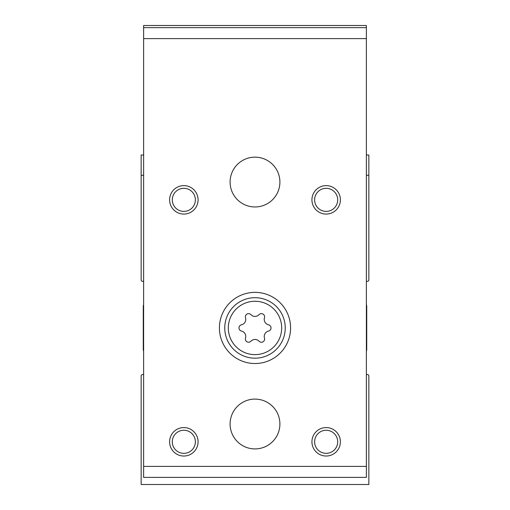 <?xml version="1.0" encoding="UTF-8"?>
<svg xmlns="http://www.w3.org/2000/svg" width="510" height="510" viewBox="0 0 510 510"><rect width="100%" height="100%" fill="white"/><g stroke="black" fill="none" stroke-linecap="round" stroke-linejoin="round"><path stroke-width="0.76" d="M143.629 155.014L141.142 155.014L141.142 279.907A1.422 1.422 0 0 0 142.564 281.329L143.629 281.329M143.629 304.859A2.85 2.85 0 0 0 143.272 306.236L143.272 349.65A2.85 2.85 0 0 0 143.629 351.027M143.629 374.55L142.564 374.55A1.422 1.422 0 0 0 141.142 375.978L141.142 484.5L368.858 484.5L368.858 375.978A1.422 1.422 0 0 0 367.436 374.55L366.371 374.55M366.371 351.027A2.85 2.85 0 0 0 366.728 349.65L366.728 306.236A2.85 2.85 0 0 0 366.371 304.859M366.371 281.329L367.436 281.329A1.422 1.422 0 0 0 368.858 279.907L368.858 175.3L366.371 175.3M143.629 175.3L141.142 175.3M368.858 175.3L368.858 155.014L366.371 155.014M250.926 314.651A3.2 3.2 0 0 0 245.527 317.768A5.604 5.604 0 0 1 241.453 324.825A3.2 3.2 0 0 0 241.453 331.06A5.604 5.604 0 0 1 245.527 338.117A3.2 3.2 0 0 0 250.926 341.228A5.604 5.604 0 0 1 259.074 341.228A3.2 3.2 0 0 0 264.473 338.117A5.604 5.604 0 0 1 268.547 331.06A3.2 3.2 0 0 0 268.547 324.825A5.604 5.604 0 0 1 264.473 317.768A3.2 3.2 0 0 0 259.074 314.651A5.604 5.604 0 0 1 250.926 314.651M366.371 466.395L366.371 477.385L143.629 477.385L143.629 38.62L366.371 38.62L366.371 466.395L143.629 466.395M366.371 38.62L366.371 25.5L143.629 25.5L143.629 38.62M219.421 327.943A35.579 35.579 0 0 1 272.793 297.126A35.579 35.579 0 0 1 272.793 358.753A35.579 35.579 0 0 1 219.421 327.943M230.093 424.014A24.907 24.907 0 0 1 267.45 402.441A24.907 24.907 0 0 1 267.45 445.581A24.907 24.907 0 0 1 230.093 424.014M230.093 182.057A24.907 24.907 0 0 1 267.45 160.491A24.907 24.907 0 0 1 267.45 203.63A24.907 24.907 0 0 1 230.093 182.057M198.071 199.85A14.235 14.235 0 0 0 176.721 187.521A14.235 14.235 0 0 0 176.721 212.173A14.235 14.235 0 0 0 198.071 199.85M340.393 199.85A14.235 14.235 0 0 0 319.05 187.521A14.235 14.235 0 0 0 319.05 212.173A14.235 14.235 0 0 0 340.393 199.85M198.071 441.8A14.235 14.235 0 0 0 176.721 429.477A14.235 14.235 0 0 0 176.721 454.129A14.235 14.235 0 0 0 198.071 441.8M340.393 441.8A14.235 14.235 0 0 0 319.05 429.477A14.235 14.235 0 0 0 319.05 454.129A14.235 14.235 0 0 0 340.393 441.8M366.371 27.636L143.629 27.636M337.697 441.8A11.532 11.532 0 0 0 320.395 431.811A11.532 11.532 0 0 0 320.395 451.79A11.532 11.532 0 0 0 337.697 441.8M195.375 441.8A11.532 11.532 0 0 0 178.066 431.811A11.532 11.532 0 0 0 178.066 451.79A11.532 11.532 0 0 0 195.375 441.8M337.697 199.85A11.532 11.532 0 0 0 320.395 189.86A11.532 11.532 0 0 0 320.395 209.84A11.532 11.532 0 0 0 337.697 199.85M195.375 199.85A11.532 11.532 0 0 0 178.066 189.86A11.532 11.532 0 0 0 178.066 209.84A11.532 11.532 0 0 0 195.375 199.85M224.757 327.943A30.243 30.243 0 0 1 270.122 301.748A30.243 30.243 0 0 1 270.122 354.131A30.243 30.243 0 0 1 224.757 327.943A30.243 30.243 0 0 1 270.122 301.748A30.243 30.243 0 0 1 270.122 354.131A30.243 30.243 0 0 1 224.757 327.943M228.314 327.943A26.686 26.686 0 0 1 268.343 304.833A26.686 26.686 0 0 1 268.343 351.052A26.686 26.686 0 0 1 228.314 327.943"/></g></svg>
